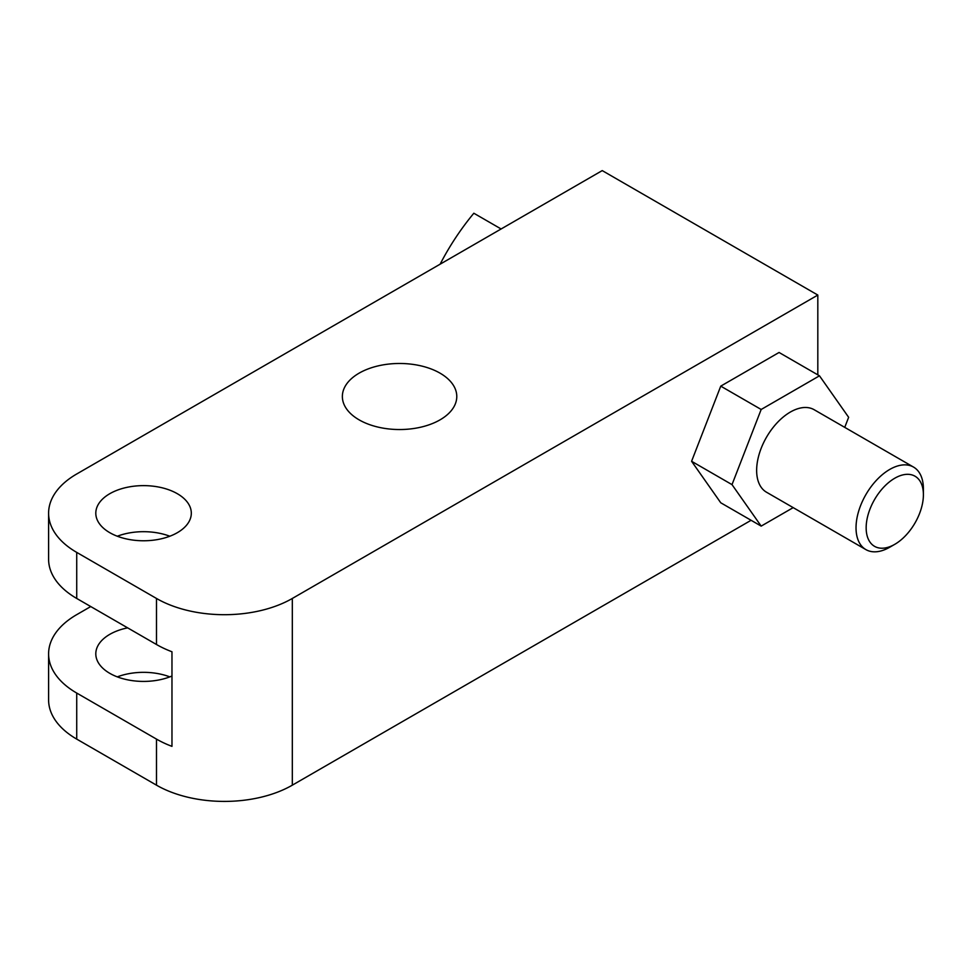 <?xml version="1.0" encoding="UTF-8"?>
<svg xmlns="http://www.w3.org/2000/svg" width="972" height="972" viewBox="0 0 972 972"><rect width="100%" height="100%" fill="white"/><g stroke="black" fill="none" stroke-linecap="round" stroke-linejoin="round"><path stroke-width="1.46" d="M923.4 494.748L923.4 488.892A47.64 27.508 120 0 0 913.534 467.082A47.64 27.508 120 0 0 876.829 479.852A47.64 27.508 120 0 0 856.028 527.796A47.64 27.508 -60 0 0 865.894 549.605A47.64 27.508 -60 0 0 889.72 547.236L894.787 544.32A40.472 23.364 -60 0 1 866.161 527.796A40.472 23.364 120 0 1 894.775 478.224A40.472 23.364 120 0 1 923.4 494.748A40.472 23.364 -60 0 1 894.787 544.32M913.534 467.082L814.147 409.71A47.64 27.508 120 0 0 777.442 422.468A47.64 27.508 120 0 0 756.641 470.412A47.64 27.508 120 0 0 766.507 492.221L865.894 549.605M90.748 606.552L76.727 614.644A96.046 55.453 180 0 0 48.6 653.852L48.6 699.901A96.046 55.453 180 0 0 76.727 739.109L156.492 785.169A96.046 55.453 180 0 0 292.317 785.169L751.089 520.287M602.227 170.598L76.727 473.984A96.046 55.453 0 0 0 48.6 513.192A96.046 55.453 0 0 0 76.727 552.4L156.492 598.46A96.046 55.453 0 0 0 292.317 598.46L817.817 295.063L602.227 170.598M76.727 552.4L76.727 598.46L156.492 644.509A96.046 55.453 180 0 0 171.971 651.762L171.971 746.362A96.046 55.453 180 0 1 156.492 739.109L156.492 785.169M48.6 653.852A96.046 55.453 180 0 0 76.727 693.06L156.492 739.109M171.971 676.014A47.749 27.568 180 0 1 109.8 673.341A47.749 27.568 180 0 1 95.803 653.852A47.749 27.568 180 0 1 127.648 627.851M177.329 493.703A47.749 27.568 180 0 1 191.314 513.192A47.749 27.568 180 0 1 161.838 538.67A47.749 27.568 180 0 1 109.8 532.692A47.749 27.568 180 0 1 95.803 513.192A47.749 27.568 180 0 1 125.291 487.725A47.749 27.568 180 0 1 177.329 493.703M117.296 676.877A47.749 27.568 180 0 1 169.821 676.877M117.296 536.228A47.749 27.568 180 0 1 169.821 536.228M440.024 373.151A57.202 33.024 180 0 1 456.779 396.503A57.202 33.024 180 0 1 421.459 427.024A57.202 33.024 180 0 1 359.118 419.855A57.202 33.024 180 0 1 342.363 396.503A57.202 33.024 180 0 1 377.683 365.994A57.202 33.024 180 0 1 440.024 373.151M817.817 374.852L817.817 295.063M844.741 427.364L848.641 417.292L819.481 375.812L779.058 352.472L720.75 386.139L691.59 461.287L720.75 502.779L761.173 526.107L793.188 507.627M691.59 461.287L732.013 484.627L761.173 526.107M720.75 386.139L761.173 409.479L732.013 484.627M819.481 375.812L761.173 409.479M76.727 598.46A96.046 55.453 180 0 1 48.6 559.252L48.6 513.192M440.134 264.177A232.988 190.233 -60 0 1 473.838 213.233L501.115 228.979M156.492 598.46L156.492 644.509M292.317 598.46L292.317 785.169M76.727 693.06L76.727 739.109"/></g></svg>
